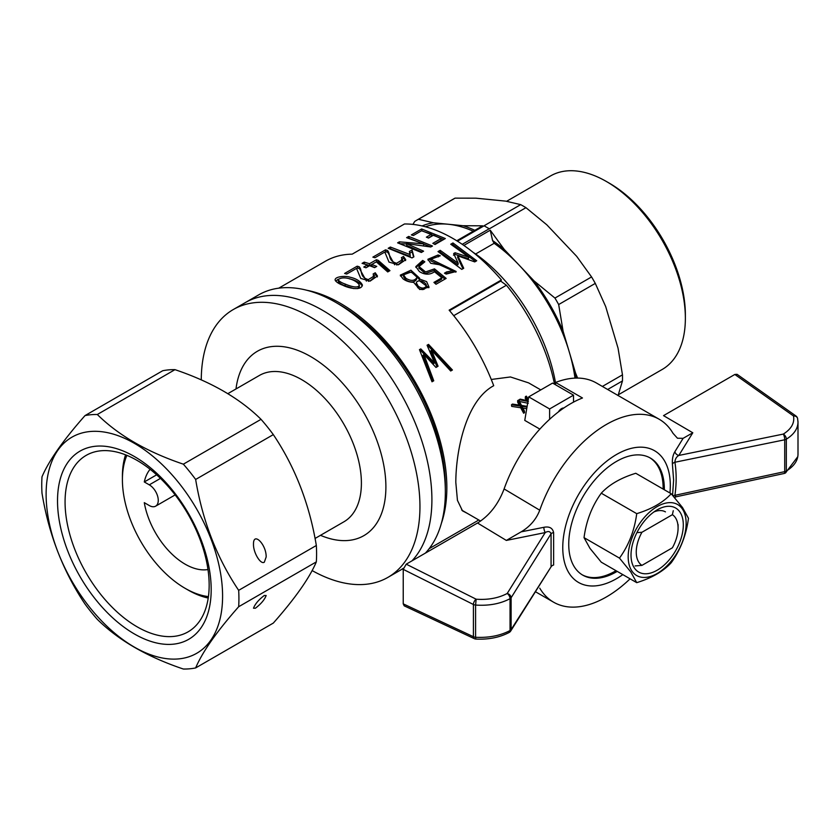 <?xml version="1.0" encoding="UTF-8"?>
<svg xmlns="http://www.w3.org/2000/svg" width="840" height="840" viewBox="0 0 840 840"><rect width="100%" height="100%" fill="white"/><g stroke="black" fill="none" stroke-linecap="round" stroke-linejoin="round"><path stroke-width="1.26" d="M622.818 574.623A76.052 43.911 -60 0 1 562.926 552.374A76.052 43.911 -60 0 1 614.439 455.742A76.052 43.911 -60 0 1 670.309 485.531A76.052 43.911 -60 0 1 669.942 493.007M617.211 571.379A67.599 39.029 -60 0 1 582.74 575.127A67.599 39.029 -60 0 1 582.74 497.07A67.599 39.029 -60 0 1 650.339 458.042A67.599 39.029 -60 0 1 664.335 488.985A67.599 39.029 -60 0 1 664.325 489.762M672.567 495.254L673.617 480.018L672.399 464.069C672.105 459.018 672.945 454.87 674.929 451.626L683.109 438.333L677.471 438.239L672.998 433.282A105.62 60.984 -60 0 0 659.19 419.244L596.452 383.019A105.62 60.984 -60 0 0 555.587 382.463L555.587 384.804M543.827 527.321C549.36 526.218 552.625 527.993 553.623 532.644A4.221 1.995 -177.1 0 0 551.072 533.746C550.074 531.289 548.121 530.901 545.212 532.581A4.221 1.197 78.4 0 1 543.827 527.321L521.147 531.846C529.956 526.638 536.151 519.435 539.752 510.206A105.62 60.984 -60 0 1 659.19 419.244M553.623 532.644L553.623 565.026A4.221 2.835 176.6 0 0 551.072 566.832L510.699 631.04A4.221 3.255 -147.5 0 0 511.108 629.601L551.072 566.832L551.072 533.746L511.108 597.765A4.221 3.224 -148 0 0 507.181 593.502A4.221 2.384 61.2 0 1 510.048 598.689C500.252 603.834 488.765 605.955 475.587 605.052L476.165 599.203C488.03 600.033 498.372 598.133 507.181 593.502L545.212 532.581L506.342 540.425L521.147 531.846M630.084 578.812A105.62 60.984 -60 0 1 553.571 602.186A105.62 60.984 -60 0 1 539.752 588.158M539.752 510.206L504.105 488.943A105.62 60.984 -60 0 1 582.477 397.992L555.587 382.463M406.224 564.175L476.165 599.203A4.221 2.184 116.6 0 0 473.403 604.496L403.231 569.352L406.224 564.175L477.53 523.016C489.426 515.613 498.288 504.263 504.105 488.943M474.327 638.663L404.208 605.84L403.231 603.855L473.403 636.71A4.221 2.257 115.1 0 0 474.327 638.663A4.221 4.221 0 0 0 475.85 639.062L475.587 637.266C488.765 637.938 500.252 635.691 510.048 630.536A4.221 2.384 61.2 0 1 509.177 632.468A4.221 4.221 0 0 0 510.699 631.04M403.231 569.352L403.231 603.855M510.122 630.494A4.221 2.436 180 0 1 510.048 630.536L510.048 598.689A4.221 2.436 0 0 0 510.122 598.647A4.221 2.436 0 0 0 511.108 597.765L511.108 629.601A4.221 2.436 180 0 1 510.122 630.494M683.109 438.333L692.8 432.779L663.526 415.632L734.832 374.462L737.058 374.315L795.911 415.957A4.221 2.604 125.3 0 0 793.517 415.979A4.221 3.392 -12.2 0 1 797.601 418.519A4.221 4.221 0 0 0 795.911 415.957M797.8 456.666L785.463 472.952A4.221 2.499 -121.2 0 0 786.335 471.019C793.947 466.284 797.832 460.719 798 454.335L798 454.219M797.948 421.029L798 422.216C797.832 428.768 793.947 434.427 786.335 439.183A4.221 2.499 -121.2 0 0 783.321 434.081C791.353 428.978 794.755 422.951 793.517 415.979L734.832 374.462M692.8 432.779L678.825 455.448L783.321 434.081A4.221 1.197 78.4 0 1 784.718 439.793A4.221 2.436 -0 0 0 786.261 439.226A4.221 2.436 -0 0 0 786.335 439.183L786.335 471.019A4.221 2.436 180 0 1 786.261 471.062A4.221 2.436 180 0 1 784.718 471.629A4.221 1.166 77.8 0 1 784.172 473.477A4.221 4.221 0 0 0 785.463 472.952M673.102 495.852A4.221 2.268 8.3 0 1 674.919 495.327L676.053 496.797L674.646 497.48L675.308 496.577M674.929 451.626A4.221 3.224 32 0 0 678.825 455.448C676.4 456.844 675.098 459.102 674.919 462.242A4.221 2.573 -8.9 0 0 672.399 464.069M649.73 457.706A67.599 39.029 -60 0 1 663.138 488.292A67.599 39.029 -60 0 1 663.138 489.069M616.014 570.696A67.599 39.029 -60 0 1 582.141 574.77M635.082 565.929L641.938 565.383L672.389 547.806A29.579 17.073 -60 0 0 678.079 527.961L678.079 524.517M641.938 565.383A29.579 17.073 -60 0 1 641.938 532.266L636.92 532.634M678.079 527.961A29.579 17.073 -60 0 0 672.389 514.689L673.271 510.699M672.389 514.689L641.938 532.266M478.716 519.95A150.412 86.835 60 0 1 475.86 521.724L429.167 548.678M473.161 252.389L475.64 253.984L494.161 243.296L492.597 240.576A132.951 76.755 60 0 1 504.231 249.428L534.072 280.928A132.951 76.755 60 0 1 563.094 331.191L575.452 372.792A132.951 76.755 60 0 1 576.293 378.084M494.161 243.296A130.977 75.621 60 0 1 519.152 265.178A130.977 75.621 60 0 1 569.279 351.992A130.977 75.621 60 0 1 574.99 378.116M577.595 378.074L575.452 372.792M563.094 331.191L558.674 304.542L595.298 283.395A140.27 80.986 -120 0 0 591.57 276.938L554.946 298.074A140.27 80.986 60 0 1 558.674 304.542M554.946 298.074L534.072 280.928M504.231 249.428L490.245 230.202L492.597 240.576M602.375 386.442L622.472 374.84A140.27 80.986 -120 0 1 622.472 380.93L618.051 395.577M607.656 389.487L622.472 380.93M412.933 224.396L414.719 221.434A140.27 80.986 60 0 1 416.567 220.311A140.27 80.986 60 0 1 418.457 219.282L455.081 198.135A140.27 80.986 -120 0 0 453.191 199.164L416.567 220.311M525.966 207.679L489.342 228.827L484.06 225.782L520.684 204.635A140.27 80.986 -120 0 1 525.966 207.679L546.829 224.826L576.681 256.337L591.57 276.938M595.298 283.395L605.692 306.59L618.051 348.191L622.472 374.84M455.081 198.135L475.944 198.177L505.796 201.138L520.684 204.635M425.407 226.769A130.977 75.621 60 0 1 448.266 224.249L463.197 225.729A132.951 76.755 60 0 1 474.831 230.317M422.111 225.95A132.951 76.755 60 0 1 433.346 222.779L448.266 224.249A130.977 75.621 60 0 1 473.256 231.221M433.346 222.779L418.457 219.282M456.761 240.755L482.643 225.813L463.197 225.729M484.144 225.782L457.464 241.196M462.252 244.325L489.258 228.732M463.869 245.427L490.245 230.202M475.64 253.984A130.977 75.621 60 0 1 555.587 383.177M618.345 394.779L662.235 369.443A111.71 64.502 -120 0 0 685.367 318.297A111.71 64.502 -120 0 0 606.375 181.482L606.375 181.482A111.71 64.502 -120 0 0 550.525 175.948L506.636 201.285M685.367 318.297L685.367 314.853A107.489 62.055 -120 0 0 609.368 183.204L606.375 181.482M431.907 499.674A154.634 89.282 -120 0 0 364.413 344.064A154.634 89.282 -120 0 0 245.249 302.631A154.634 89.282 60 0 1 322.57 310.296A154.634 89.282 60 0 1 419.622 434.448A154.634 89.282 60 0 1 411.957 560.868A154.634 89.282 -120 0 0 431.907 499.674M201.275 379.89A154.634 89.282 60 0 1 233.299 309.53A154.634 89.282 60 0 1 310.621 317.195A154.634 89.282 60 0 1 411.632 453.453A154.634 89.282 60 0 1 387.933 577.364L399.882 570.465A154.634 89.282 -120 0 0 403.358 568.271A154.634 89.282 60 0 1 399.882 570.465L403.316 568.481M425.397 553.109A154.634 89.282 -120 0 0 445.347 491.915A154.634 89.282 -120 0 0 336.01 302.536A154.634 89.282 -120 0 0 258.699 294.871L233.299 309.53M445.347 491.915L445.347 486.738A148.291 85.617 -120 0 0 340.494 305.119L336.01 302.536M278.754 288.173L325.458 261.209A150.412 86.835 60 0 1 352.181 254.163L404.46 223.986A150.412 86.835 60 0 1 452.939 238.476A150.412 86.835 60 0 1 501.417 279.962L500.745 281.106L506.415 285.243L453.726 315.672M491.274 379.47L510.457 376.961L528.612 382.882L540.782 389.907M554.526 384.195A140.27 80.986 -120 0 0 506.415 285.243M449.568 310.653L500.745 281.106M501.417 279.962L449.138 310.149A150.412 86.835 60 0 1 493.71 385.707C465.99 400.628 455.952 450.261 455.805 482.318L457.443 500.336L462.483 510.846L467.387 513.408M462.945 510.836L461.654 509.975M528.297 399.305L526.407 396.175L525.431 396.575L527.93 400.733L520.212 399.137L519.256 399.693L519.246 401.415L528.255 403.305M525.431 396.575L525.252 398.401L526.533 400.428M522.889 408.072L526.712 408.744M523.667 413.249L524.58 412.577L524.391 410.981L523.457 411.663L523.667 413.249L520.695 407.768L520.569 406.119L523.457 411.663M527.111 406.371L521.524 405.437L518.648 400.04L517.65 400.617L520.149 405.216L512.442 404.082L511.476 404.796L511.697 406.382L520.695 407.768M517.65 400.617L517.692 402.318L519.256 405.08M539.847 429.104L524.769 420.399L528.707 396.879L549.612 408.954L573.51 395.157L573.51 402.119M528.707 396.879L552.605 383.082L573.51 395.157M563.808 408.009A6.342 3.654 120 0 0 561.561 408.608A6.342 3.654 120 0 0 558.422 411.905M549.612 419.296L549.612 408.954M474.737 261.901L476.711 260.767L452.959 242.949L450.744 244.23L468.772 257.177L455.07 252.735L453.653 253.554L458.231 263.288L440.181 250.331L438.029 251.57L461.769 269.388L463.722 268.264L457.842 255.822L474.737 261.901M462.913 268.727L457.622 257.387L457.842 255.822M439.415 252.43L440.129 252.021L440.181 250.331M440.129 252.021L457.916 264.8L458.231 263.288M453.474 255.171L454.892 254.352L455.07 252.735M468.772 257.177L468.468 258.689L454.892 254.352M452.12 245.091L452.907 244.64L452.959 242.949M444.465 273.157L446.166 274.092L456.151 271.488L430.889 259.214L440.276 255.791L438.081 254.993L427.906 259.255L430.71 263.288L443.51 265.409L453.138 270.606L446.67 271.887L444.465 273.157M445.631 273.788L446.67 271.887M453.149 270.606L452.802 272.076L446.344 273.378M438.469 256.83L438.081 254.993M437.987 256.662L427.991 260.096M434.784 283.164L441.536 279.269L441.893 277.798L433.913 282.408L436.023 284.256L446.156 278.407L434.48 268.853L434.259 270.428L444.927 279.111M434.48 268.853L425.586 271.94L418.992 266.574L424.841 261.817L422.667 260.442L415.821 266.595L419.412 271.604C424.872 274.953 429.901 274.995 434.49 271.74L441.893 277.798M422.667 260.442L422.615 262.132L415.884 267.404M422.615 262.132L423.413 262.637M419.401 278.975L419.58 278.166L410.907 270.197L400.302 275.121L402.959 278.764C405.867 281.032 409.416 282.219 413.616 282.314L419.78 289.538L429.03 287.175L426.647 281.642L419.401 278.975L419.171 280.539L428.81 287.731M435.015 244.493L445.326 238.539L421.659 228.963L411.348 234.916L413.395 235.494L421.554 230.78L431.435 234.245L426.374 237.164L428.536 238.066L433.587 235.148L441 238.634L432.842 243.348L435.015 244.493M434.49 244.209L441.084 240.408L441 238.634M428.337 237.983L431.644 236.072L431.435 234.245M421.964 230.906L421.659 228.963M399.756 243.716L399.368 241.836L397.614 242.844L421.355 252.462L423.581 251.171L406.476 243.611L430.752 246.971L432.495 246.026L408.744 236.418L409.132 238.308L430.878 246.908M406.476 243.611L406.77 245.469L422.016 252.073M408.744 236.418L406.602 237.657L423.497 243.852L399.368 241.836M423.497 243.852L423.654 245.658M406.529 243.925L400.701 243.737M390.369 247.044L390.757 248.934L410.225 256.389L410.12 254.604L390.369 247.044L388.206 248.283L411.999 257.922L413.899 256.82L412.041 250.005L409.353 251.559L410.12 254.604M409.511 253.365L412.199 251.811L412.041 250.005M413.564 257.019L412.199 251.811M374.987 257.723L384.815 252.053L389.014 262.111L398.433 264.768L405.741 259.686L403.515 256.452L401.373 257.691L402.528 259.623L396.627 263.267C387.345 260.767 390.999 253.964 387.45 250.435L385.476 249.858L372.876 257.135L374.987 257.723M384.919 252.284L385.865 251.738L385.476 249.858M394.695 264.779L387.807 252.315L387.45 250.435M387.807 252.315L385.865 251.738M396.721 265.041L396.627 263.267M402.602 261.041L398.013 264.821M401.499 259.486L403.651 258.248L403.515 256.452M405.594 260.579L403.651 258.248M369.516 263.718L369.831 265.587L376.73 261.608L376.415 259.738L369.516 263.718L364.214 262.132L362.082 263.361L367.385 264.957L363.783 267.036L365.988 267.781L369.579 265.703L374.619 267.645L376.751 266.416L371.711 264.474L371.994 266.333L374.934 267.466M376.73 261.608L378.504 262.206L378.221 260.348L376.415 259.738M376.32 261.817L387.723 271.94L389.959 270.637L378.221 260.348M388.889 271.268L378.504 262.206M367.689 266.816L367.385 264.957M364.487 264.086L364.214 262.132M373.233 275.814L375.375 274.575L375.249 272.78L373.096 274.019L374.252 275.951L368.351 279.594L368.456 281.369M374.325 277.368L369.737 281.148M356.643 268.611L357.588 268.065L357.2 266.175L344.6 273.452L346.71 274.05L356.538 268.38L360.738 278.439L370.156 281.085L377.465 276.003L375.249 272.78M377.318 276.906L375.375 274.575M366.429 281.106L359.531 268.642L359.173 266.763L357.2 266.175M359.531 268.642L357.588 268.065M420.798 348.905L419.465 349.639L432.012 381.78L433.745 380.782L423.906 354.449L435.981 367.447L438.06 366.219L431.54 350.185L450.692 370.997L452.424 369.999L428.547 344.4L427.077 345.219L434.595 362.933L420.798 348.905L419.632 349.997M419.947 349.829L433.598 363.636L434.595 362.933M452.424 369.999L451.311 370.514L427.697 345.324L428.547 344.4M451.311 370.514L450.618 370.923M437.02 366.87L430.637 351.036L431.54 350.185M433.745 380.782L432.642 381.297L423.003 355.299L423.906 354.449M432.642 381.297L431.981 381.685M342.899 285.254C347.267 287.731 361.358 291.375 362.418 285.044C360.465 281.232 356.401 278.639 350.207 277.252C345.282 275.531 334.635 276.528 335.118 280.119C336.273 282.082 338.867 283.794 342.899 285.254M335.654 281.085L338.163 279.269M349.503 278.88C355.404 280.077 359.656 282.419 362.26 285.905M368.351 279.594C359.069 277.084 362.723 270.291 359.173 266.763M364.602 264.022L369.831 265.587M422.048 230.853L443.762 239.442M419.349 279.321L411.243 271.961L400.428 275.982M434.259 270.428L425.397 273.556L418.877 268.044M455.889 272.139L430.826 260.904L430.92 259.214M452.907 244.64L475.482 261.471M306.978 290.304A150.412 86.835 60 0 1 340.494 303.397A150.412 86.835 60 0 1 441.431 523.173M416.346 282.86L418.215 286.241C421.659 288.708 424.326 288.687 426.216 286.178C427.476 282.429 417.48 278.407 416.346 282.86L416.042 284.424L417.9 287.752C421.323 290.189 423.98 290.147 425.87 287.637M403.683 275.1L405.993 278.355C410.812 281.18 414.382 281.022 416.693 277.882C418.1 272.601 404.639 269.451 403.683 275.1L403.578 276.78L405.846 279.993C410.687 282.776 414.236 282.597 416.514 279.447L416.735 277.882M338.1 279.752L338.447 281.642C339.812 283.364 342.09 284.76 345.282 285.852L353.724 288.572M357.536 288.603L359.363 286.913L359.279 285.159C357.599 280.56 343.455 274.932 338.121 279.741C339.276 281.379 341.586 282.796 345.062 284.014C348.338 285.443 358.124 289.191 359.257 285.159M511.476 404.796L520.569 406.119M524.391 410.981L521.955 406.276L526.985 407.117M519.256 399.693L528.36 401.531M156.65 474.82L144.291 481.95L149.289 484.848A12.674 7.319 60 0 1 157.573 496.01A12.674 7.319 60 0 1 155.631 506.173A12.674 7.319 60 0 1 149.289 505.544L144.291 502.656A59.147 34.146 -120 0 0 207.984 569.53M150.108 469.287A59.147 34.146 -120 0 0 144.291 481.95M387.933 577.364A154.634 89.282 60 0 1 312.113 570.559M235.998 388.962A106.449 61.457 60 0 1 313.919 358.522A106.449 61.457 60 0 1 385.822 483.053A106.449 61.457 60 0 1 320.492 535.322M227.861 393.656L259.403 375.449A84.493 48.783 60 0 1 324.524 398.087A84.493 48.783 60 0 1 361.399 483.116A84.493 48.783 60 0 1 343.906 521.798L315.053 538.461M208.435 596.6A88.725 51.23 60 0 1 185.147 588.336A88.725 51.23 60 0 1 122.409 479.671A88.725 51.23 60 0 1 126.892 455.364M122.409 479.671L122.409 476.217A92.946 53.666 60 0 1 125.559 454.829M208.236 598.028A92.946 53.666 60 0 1 188.129 590.058L185.147 588.336M238.665 590.341L316.334 545.496A139.419 80.493 -120 0 1 316.596 553.833A139.419 80.493 -120 0 1 316.334 561.887C309.593 577.836 295.25 598.238 273.315 623.081L195.647 667.926C202.388 651.976 216.72 631.575 238.665 606.732A139.419 80.493 -120 0 0 238.665 590.341C216.878 557.918 202.535 520.957 195.647 479.462L273.315 434.616A139.419 80.493 -120 0 0 261.03 419.328L183.351 464.173A139.419 80.493 -120 0 1 195.647 479.462M238.665 606.732L316.334 561.887M85.019 415.59L162.697 370.745A139.419 80.493 -120 0 1 174.983 369.653L97.314 414.498A139.419 80.493 -120 0 0 85.019 415.59C63.231 440.233 48.899 460.635 42 476.794A139.419 80.493 -120 0 0 42 493.185C48.741 534.293 63.084 571.252 85.019 604.065A139.419 80.493 -120 0 0 97.314 619.353C118.503 640.269 147.178 656.827 183.351 669.029A139.419 80.493 -120 0 0 195.647 667.926M46.347 501.732A124.782 72.051 -120 0 0 137.529 648.869A124.782 72.051 -120 0 0 222.59 596.159A124.782 72.051 -120 0 0 131.177 441.556A124.782 72.051 -120 0 0 46.347 501.732M97.314 414.498C118.503 435.404 147.178 451.962 183.351 464.173M174.983 369.653C211.208 381.885 239.883 398.444 261.03 419.328M273.315 434.616C295.103 467.04 309.445 504 316.334 545.496M211.186 589.565A108.654 62.727 -120 0 0 95.939 446.208A108.654 62.727 -120 0 0 95.939 599.865A108.654 62.727 -120 0 0 211.186 589.565M264.306 562.202L266.165 556.994C266.469 544.457 253.186 531.163 253.491 544.309C253.25 552.615 260.652 564.869 264.306 562.202M255.35 608.244C260.904 604.044 264.516 599.802 266.165 595.529L264.306 595.486C258.752 599.687 255.15 603.928 253.491 608.202L255.35 608.244M209.16 585.218A101.892 58.832 -120 0 0 164.692 482.675A101.892 58.832 -120 0 0 86.173 455.375A101.892 58.832 -120 0 0 86.173 573.038A101.892 58.832 -120 0 0 188.066 631.859A101.892 58.832 -120 0 0 209.16 585.218M634.525 568.197A36.971 21.346 -60 0 1 631.019 555.135A36.971 21.346 -60 0 1 657.163 509.849A36.971 21.346 -60 0 1 682.909 519.928A36.971 21.346 -60 0 1 666.11 563.241A36.971 21.346 -60 0 1 634.525 568.197M653.982 511.917A28.518 16.464 -60 0 1 665.448 511.886M630.777 571.925L619.479 558.117C628.74 545.317 634.484 530.502 636.731 513.66C651.735 509.04 663.232 502.404 671.223 493.742L682.521 507.549L688.475 518.28C686.227 535.122 680.484 549.938 671.223 562.737C663.232 571.4 651.735 578.036 636.731 582.655L630.777 571.925M671.223 493.742L635.775 473.277C620.771 477.887 609.273 484.533 601.272 493.195C592.022 505.985 586.268 520.8 584.031 537.642L619.479 558.117M584.031 537.642L589.985 548.373L601.272 562.18L636.731 582.655M682.259 508.82A40.982 23.657 120 0 0 632.069 537.8A40.982 23.657 120 0 0 657.163 573.5A40.982 23.657 120 0 0 682.259 508.82M601.272 493.195L636.731 513.66M477.53 523.016L506.342 540.425M473.403 604.496L473.403 636.71A4.221 2.436 180 0 0 475.587 637.266L475.587 605.052A4.221 2.436 0 0 1 473.403 604.496M784.718 439.793L784.718 471.629L674.919 495.327C676.568 483.956 676.568 472.92 674.919 462.242L784.718 439.793M345.062 284.014L345.282 285.852M418.215 286.241L417.9 287.752M405.993 278.355L405.846 279.993M160.461 478.391L149.289 484.848M553.571 602.186L535.647 591.843M509.177 632.468C499.548 637.497 488.439 639.692 475.85 639.062M798 422.216L798 454.335M797.601 418.519L797.99 422.09M676.011 496.808L784.172 473.477M480.617 521.042L462.851 510.783M402.518 259.634L402.623 261.377M374.252 275.951L374.346 277.704M418.971 266.574L418.866 268.264M426.258 286.188L425.911 287.647M175.14 494.907L155.631 506.173"/></g></svg>
